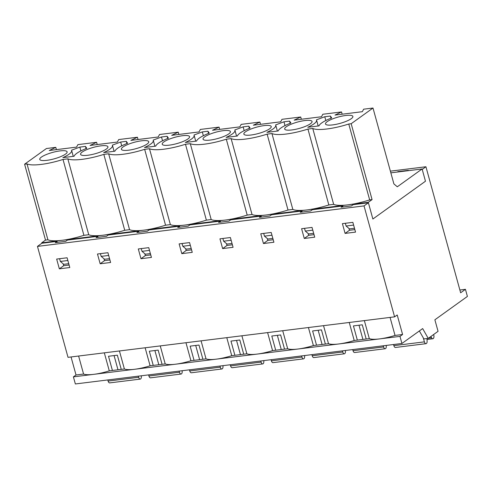 <?xml version="1.0" encoding="UTF-8"?>
<svg xmlns="http://www.w3.org/2000/svg" width="492" height="492" viewBox="0 0 492 492"><rect width="100%" height="100%" fill="white"/><g stroke="black" fill="none" stroke-linecap="round" stroke-linejoin="round"><path stroke-width="0.74" d="M390.384 171.155L425.931 166.751L422.216 169.414L425.469 181.222L372.874 219.014L368.397 202.772L353.213 204.66L351.466 205.914L341.017 207.206L342.764 205.951L312.389 209.721L310.643 210.976L300.194 212.267L301.94 211.013L271.566 214.776L269.819 216.031L259.376 217.329L261.123 216.074L230.748 219.838L229.001 221.093L218.553 222.39L220.299 221.136L189.924 224.899L188.178 226.154L177.735 227.452L179.475 226.197L149.101 229.961L147.36 231.215L136.911 232.513L138.658 231.258L108.283 235.022L106.536 236.277L96.088 237.575L97.834 236.32L67.459 240.084L65.713 241.338L55.27 242.636L57.017 241.381L41.826 243.263L37.46 246.4L364.031 205.908L368.397 202.772M459.885 290.016L465.444 289.327L460.641 292.777L425.931 166.751M73.4 376.866L76.02 374.984L83.572 374.049A23.032 5.363 -15.4 0 0 93.806 374.332L73.4 376.866L75.356 383.963L401.927 343.478L422.659 328.576L428.237 338.391L438.058 331.331L434.879 319.794L467.4 296.43L465.444 289.327M124.39 368.988A23.032 5.363 -15.4 0 0 134.63 369.277L93.806 374.332A23.032 5.363 -15.4 0 0 109.285 370.857L112.416 370.47L108.504 356.269L117.348 355.175L121.26 369.375L124.39 368.988L119.427 350.968M109.285 370.857L104.322 352.838M165.214 363.926A23.032 5.363 -15.4 0 0 175.453 364.215L134.63 369.277A23.032 5.363 -15.4 0 0 150.109 365.796L153.24 365.408L149.328 351.208L158.166 350.113L162.077 364.314L165.214 363.926L160.251 345.907M150.109 365.796L145.14 347.776M206.037 358.865A23.032 5.363 -15.4 0 0 216.271 359.154L175.453 364.215A23.032 5.363 -15.4 0 0 190.927 360.734L194.063 360.347L190.152 346.147L198.989 345.052L202.901 359.252L206.037 358.865L201.074 340.845M190.927 360.734L185.964 342.715M246.855 353.803A23.032 5.363 -15.4 0 0 257.095 354.092L216.271 359.154A23.032 5.363 -15.4 0 0 231.75 355.679L234.881 355.286L230.969 341.085L239.813 339.99L243.725 354.191L246.855 353.803L241.892 335.784M231.75 355.679L226.787 337.653M287.679 348.742A23.032 5.363 -15.4 0 0 297.918 349.031L257.095 354.092A23.032 5.363 -15.4 0 0 272.568 350.618L275.704 350.224L271.793 336.024L280.631 334.929L284.542 349.129L287.679 348.742L282.715 330.722M272.568 350.618L267.605 332.598M328.502 343.68A23.032 5.363 -15.4 0 0 338.736 343.969L297.918 349.031A23.032 5.363 -15.4 0 0 313.392 345.556L316.528 345.163L312.617 330.962L321.454 329.868L325.366 344.068L328.502 343.68L323.533 325.661M313.392 345.556L308.429 327.537M369.32 338.619A23.032 5.363 -15.4 0 0 379.56 338.908L338.736 343.969A23.032 5.363 -15.4 0 0 354.215 340.495L357.346 340.107L353.434 325.907L362.278 324.806L366.189 339.006L369.32 338.619L364.357 320.599M354.215 340.495L349.252 322.475M37.46 246.4L68.019 357.34L394.59 316.854L364.031 205.908M348.957 228.436L349.461 230.268L354.855 229.604M308.133 233.497L308.644 235.33L314.031 234.666M267.316 238.558L267.82 240.391L273.208 239.727M226.492 243.614L226.996 245.453L232.39 244.782M185.668 248.675L186.179 250.514L191.566 249.844M144.851 253.737L145.355 255.576L150.743 254.905M104.027 258.798L104.532 260.637L109.925 259.967M98.111 237.322L97.834 236.32M138.935 232.261L138.658 231.258M179.752 227.199L179.475 226.197M220.576 222.138L220.299 221.136M261.4 217.077L261.123 216.074M302.217 212.015L301.94 211.013M343.041 206.954L342.764 205.951M57.293 242.384L57.017 241.381M63.204 263.86L63.714 265.698L69.101 265.028M345.095 233.405L342.407 223.645L352.856 222.347L355.544 232.113L345.095 233.405L349.461 230.268M304.277 238.466L301.59 228.706L312.033 227.409L314.72 237.175L304.277 238.466L308.644 235.33M263.454 243.528L260.766 233.768L271.209 232.47L273.903 242.236L263.454 243.528L267.82 240.391M222.636 248.589L219.942 238.829L230.391 237.531L233.079 247.298L222.636 248.589L226.996 245.453M181.812 253.651L179.125 243.891L189.568 242.593L192.255 252.353L181.812 253.651L186.179 250.514M140.989 258.712L138.301 248.952L148.75 247.654L151.438 257.414L140.989 258.712L145.355 255.576M100.171 263.773L97.477 254.007L107.926 252.716L110.614 262.476L100.171 263.773L104.532 260.637M59.347 268.835L56.66 259.069L67.103 257.777L69.796 267.537L59.347 268.835L63.714 265.698M76.02 374.984L71.051 356.964M397.358 172.04L397.893 171.653L408.342 170.355L407.8 170.742M112.416 370.47L121.26 369.375M153.24 365.408L162.077 364.314M194.063 360.347L202.901 359.252M234.881 355.286L243.725 354.191M275.704 350.224L284.542 349.129M316.528 345.163L325.366 344.068M395.033 335.433L402.591 334.498L399.971 336.38L379.56 338.908A23.032 5.363 -15.4 0 0 395.033 335.433L390.07 317.414M394.59 316.854L397.21 314.972L402.591 334.498M366.189 339.006L357.346 340.107M401.927 343.478L399.971 336.38M419.362 330.95L423.901 338.933L428.237 338.391M83.572 374.049L78.609 356.03M397.923 171.966L397.893 171.653M397.917 171.739L408.188 170.466M359 325.212L362.911 339.412M318.176 330.273L322.088 344.474M277.353 335.335L281.264 349.535M236.535 340.396L240.447 354.597M195.711 345.458L199.623 359.658M154.888 350.519L158.805 364.72M114.07 355.581L117.982 369.781M422.099 168.971L425.469 181.222L372.874 219.014L368.274 202.329L372.075 199.604L351.171 123.72L372.998 108.037L393.895 183.916L397.302 186.788L422.099 168.971L390.851 172.846M59.587 258.706L60.344 261.449L63.745 264.315L68.739 263.7M141.229 248.583L141.985 251.326L145.392 254.192L150.38 253.577M222.876 238.466L223.626 241.203L227.033 244.075L232.021 243.454M304.517 228.343L305.274 231.08L308.675 233.952L313.662 233.331M345.341 223.282L346.091 226.019L349.498 228.891L354.486 228.27M263.694 233.405L264.45 236.142L267.857 239.014L272.845 238.392M182.052 243.528L182.809 246.264L186.21 249.13L191.197 248.515M100.411 253.644L101.161 256.387L104.568 259.253L109.556 258.638M41.826 243.263L41.703 242.82L368.274 202.329M126.296 141.345L127.625 143.258A23.665 5.51 -15.4 0 0 114.925 151.192L103.671 152.588A23.665 5.51 -15.4 0 0 112.471 145.429A23.665 5.51 -15.4 0 0 112.36 145.152L120.669 142.04L126.296 141.345L126.899 143.535M207.938 131.223L209.272 133.135A23.665 5.51 -15.4 0 0 196.566 141.069L185.318 142.465A23.665 5.51 -15.4 0 0 194.119 135.312A23.665 5.51 -15.4 0 0 194.002 135.029L202.317 131.917L207.938 131.223L208.547 133.418M289.585 121.1L290.913 123.012A23.665 5.51 -15.4 0 0 278.208 130.946L266.959 132.342A23.665 5.51 -15.4 0 0 275.76 125.189A23.665 5.51 -15.4 0 0 275.643 124.906L283.958 121.801L289.585 121.1L290.188 123.295M41.383 157.114A14.2 3.303 164.6 0 1 56.383 151.511A14.2 3.303 164.6 0 1 67.121 151.85A14.2 3.303 164.6 0 1 65.491 154.125A14.2 3.303 164.6 0 1 50.485 159.728A14.2 3.303 164.6 0 1 39.747 159.39A14.2 3.303 164.6 0 1 41.383 157.114M123.025 146.991A14.2 3.303 164.6 0 1 138.031 141.395A14.2 3.303 164.6 0 1 148.768 141.727A14.2 3.303 164.6 0 1 147.133 144.002A14.2 3.303 164.6 0 1 132.127 149.605A14.2 3.303 164.6 0 1 121.389 149.273A14.2 3.303 164.6 0 1 123.025 146.991M204.666 136.874A14.2 3.303 164.6 0 1 219.672 131.272A14.2 3.303 164.6 0 1 230.41 131.604A14.2 3.303 164.6 0 1 228.774 133.885A14.2 3.303 164.6 0 1 213.768 139.482A14.2 3.303 164.6 0 1 203.03 139.15A14.2 3.303 164.6 0 1 204.666 136.874M286.307 126.751A14.2 3.303 164.6 0 1 301.313 121.149A14.2 3.303 164.6 0 1 312.051 121.487A14.2 3.303 164.6 0 1 310.415 123.763A14.2 3.303 164.6 0 1 295.415 129.359A14.2 3.303 164.6 0 1 284.677 129.027A14.2 3.303 164.6 0 1 286.307 126.751M327.131 121.69A14.2 3.303 164.6 0 1 342.137 116.087A14.2 3.303 164.6 0 1 352.875 116.426A14.2 3.303 164.6 0 1 351.239 118.701A14.2 3.303 164.6 0 1 336.233 124.304A14.2 3.303 164.6 0 1 325.495 123.966A14.2 3.303 164.6 0 1 327.131 121.69M245.49 131.813A14.2 3.303 164.6 0 1 260.496 126.21A14.2 3.303 164.6 0 1 271.233 126.549A14.2 3.303 164.6 0 1 269.598 128.824A14.2 3.303 164.6 0 1 254.592 134.421A14.2 3.303 164.6 0 1 243.854 134.088A14.2 3.303 164.6 0 1 245.49 131.813M163.848 141.93A14.2 3.303 164.6 0 1 178.848 136.333A14.2 3.303 164.6 0 1 189.586 136.665A14.2 3.303 164.6 0 1 187.95 138.947A14.2 3.303 164.6 0 1 172.95 144.543A14.2 3.303 164.6 0 1 162.212 144.211A14.2 3.303 164.6 0 1 163.848 141.93M82.201 152.053A14.2 3.303 164.6 0 1 97.207 146.456A14.2 3.303 164.6 0 1 107.945 146.788A14.2 3.303 164.6 0 1 106.309 149.064A14.2 3.303 164.6 0 1 91.309 154.666A14.2 3.303 164.6 0 1 80.565 154.328A14.2 3.303 164.6 0 1 82.201 152.053M56.408 149.617L55.787 147.36L49.249 150.509L76.567 147.12L77.884 144.623L96.61 142.299L90.067 145.447L117.391 142.059L118.707 139.562L137.428 137.237L130.89 140.386L158.209 136.997L159.525 134.5L178.252 132.176L171.708 135.325L199.032 131.936L200.349 129.439L219.069 127.12L212.532 130.263L239.856 126.875L241.172 124.378L259.893 122.059L253.355 125.202L280.674 121.819L281.99 119.316L300.717 116.998L294.173 120.14L321.497 116.758L322.813 114.255L341.534 111.936L334.997 115.079L362.315 111.696L363.637 109.193L372.998 108.037M55.787 147.36L46.426 148.523L24.6 164.205L27.011 163.904A31.414 7.312 164.6 0 0 63.013 159.445L67.834 158.848A31.414 7.312 164.6 0 0 103.83 154.383L108.652 153.787A31.414 7.312 164.6 0 0 144.654 149.322L149.476 148.725A31.414 7.312 164.6 0 0 185.478 144.261L190.293 143.664A31.414 7.312 164.6 0 0 226.295 139.199L231.117 138.603A31.414 7.312 164.6 0 0 267.119 134.138L271.941 133.541A31.414 7.312 164.6 0 0 307.937 129.076L312.758 128.48A31.414 7.312 164.6 0 0 348.76 124.015L351.171 123.72M330.403 116.038L331.731 117.951A23.665 5.51 -15.4 0 0 319.031 125.884L307.783 127.28A23.665 5.51 -15.4 0 0 316.584 120.128A23.665 5.51 -15.4 0 0 316.467 119.845L324.781 116.739L330.403 116.038L331.005 118.234M248.761 126.161L250.09 128.074A23.665 5.51 -15.4 0 0 237.39 136.007L226.135 137.403A23.665 5.51 -15.4 0 0 234.936 130.251A23.665 5.51 -15.4 0 0 234.825 129.968L243.134 126.862L248.761 126.161L249.364 128.357M167.12 136.284L168.448 138.197A23.665 5.51 -15.4 0 0 155.743 146.13L144.494 147.526A23.665 5.51 -15.4 0 0 153.295 140.374A23.665 5.51 -15.4 0 0 153.178 140.091L161.493 136.979L167.12 136.284L167.723 138.48M85.473 146.407L86.807 148.32A23.665 5.51 -15.4 0 0 74.101 156.253L62.853 157.649A23.665 5.51 -15.4 0 0 71.654 150.49A23.665 5.51 -15.4 0 0 71.537 150.208L79.852 147.102L85.473 146.407L86.082 148.596M372.075 199.604L369.664 199.9A31.414 7.312 164.6 0 1 347.862 204.863A31.414 7.312 164.6 0 1 333.662 204.364L328.841 204.961A31.414 7.312 164.6 0 1 307.045 209.924A31.414 7.312 164.6 0 1 292.838 209.426L288.017 210.023A31.414 7.312 164.6 0 1 266.221 214.986A31.414 7.312 164.6 0 1 252.021 214.487L247.199 215.084A31.414 7.312 164.6 0 1 225.404 220.041A31.414 7.312 164.6 0 1 211.197 219.549L206.376 220.145A31.414 7.312 164.6 0 1 184.58 225.102A31.414 7.312 164.6 0 1 170.38 224.61L165.558 225.207A31.414 7.312 164.6 0 1 143.756 230.164A31.414 7.312 164.6 0 1 129.556 229.666L124.734 230.268A31.414 7.312 164.6 0 1 102.939 235.225A31.414 7.312 164.6 0 1 88.732 234.727L83.911 235.33A31.414 7.312 164.6 0 1 62.115 240.287A31.414 7.312 164.6 0 1 47.915 239.788L45.504 240.09L41.703 242.82M45.504 240.09L24.6 164.205M97.231 144.562L96.61 142.299M138.049 139.5L137.428 137.237M178.873 134.439L178.252 132.176M219.696 129.378L219.069 127.12M260.514 124.316L259.893 122.059M301.338 119.255L300.717 116.998M342.161 114.193L341.534 111.936M333.662 204.364L312.758 128.48M369.664 199.9L348.76 124.015M328.841 204.961L307.937 129.076M346.091 226.019L353.607 225.09M292.838 209.426L271.941 133.541M288.017 210.023L267.119 134.138M305.274 231.08L312.789 230.151M252.021 214.487L231.117 138.603M247.199 215.084L226.295 139.199M264.45 236.142L271.965 235.213M211.197 219.549L190.293 143.664M206.376 220.145L185.478 144.261M223.626 241.203L231.148 240.268M170.38 224.61L149.476 148.725M165.558 225.207L144.654 149.322M182.809 246.264L190.324 245.33M129.556 229.666L108.652 153.787M124.734 230.268L103.83 154.383M141.985 251.326L149.5 250.391M88.732 234.727L67.834 158.848M83.911 235.33L63.013 159.445M101.161 256.387L108.683 255.453M47.915 239.788L27.011 163.904M60.344 261.449L67.859 260.514M325.821 120.528L324.781 116.739M285.003 125.589L283.958 121.801M244.18 130.651L243.134 126.862M203.356 135.712L202.317 131.917M162.538 140.774L161.493 136.979M121.715 145.835L120.669 142.04M80.897 150.89L79.852 147.102M430.881 336.491L431.601 337.819A2.743 1.421 82.9 0 0 432.855 338.754A2.743 1.421 82.9 0 0 433.784 335.12L433.618 334.523M393.551 344.517L393.864 345.655A2.743 1.421 82.9 0 0 395.47 347.469L426.004 343.68A2.743 1.421 82.9 0 0 427.105 341.048L426.921 338.558M423.298 337.881L424.399 341.866A2.743 1.421 82.9 0 0 426.004 343.68M189.445 369.818L189.758 370.956A2.743 1.421 82.9 0 0 191.357 372.77L221.898 368.988A2.743 1.421 82.9 0 0 222.993 366.356L222.944 365.667M219.979 366.036L220.293 367.173A2.743 1.421 82.9 0 0 221.898 368.988M230.262 364.763L230.576 365.894A2.743 1.421 82.9 0 0 232.181 367.708L262.716 363.926A2.743 1.421 82.9 0 0 263.817 361.294L263.767 360.605M260.803 360.974L261.111 362.112A2.743 1.421 82.9 0 0 262.716 363.926M271.086 359.701L271.399 360.833A2.743 1.421 82.9 0 0 273.005 362.647L303.539 358.865A2.743 1.421 82.9 0 0 304.64 356.233L304.591 355.544M301.621 355.913L301.934 357.051A2.743 1.421 82.9 0 0 303.539 358.865M311.91 354.64L312.223 355.771A2.743 1.421 82.9 0 0 313.822 357.586L344.357 353.803A2.743 1.421 82.9 0 0 345.458 351.171L345.409 350.482M342.444 350.851L342.758 351.989A2.743 1.421 82.9 0 0 344.357 353.803M352.727 349.578L353.041 350.71A2.743 1.421 82.9 0 0 354.646 352.53L385.181 348.742A2.743 1.421 82.9 0 0 386.281 346.11L386.232 345.421M383.268 345.79L383.576 346.928A2.743 1.421 82.9 0 0 385.181 348.742M107.803 379.941L108.111 381.079A2.743 1.421 82.9 0 0 109.716 382.893L140.251 379.104A2.743 1.421 82.9 0 0 141.352 376.478L141.302 375.79M138.338 376.159L138.652 377.29A2.743 1.421 82.9 0 0 140.251 379.104M148.621 374.879L148.935 376.017A2.743 1.421 82.9 0 0 150.54 377.831L181.074 374.049A2.743 1.421 82.9 0 0 182.175 371.417L182.126 370.728M179.156 371.097L179.469 372.229A2.743 1.421 82.9 0 0 181.074 374.049M428.501 338.201L431.601 337.819M393.864 345.655L424.399 341.866M189.758 370.956L220.293 367.173M230.576 365.894L261.111 362.112M271.399 360.833L301.934 357.051M312.223 355.771L342.758 351.989M353.041 350.71L383.576 346.928M108.111 381.079L138.652 377.29M148.935 376.017L179.469 372.229M318.195 125.989L316.584 120.128M277.371 131.05L275.76 125.189M236.554 136.112L234.936 130.251M195.73 141.173L194.119 135.312M154.912 146.235L153.295 140.374M114.089 151.296L112.471 145.429M73.265 156.358L71.654 150.49M426.988 339.486L432.855 338.754"/></g></svg>
